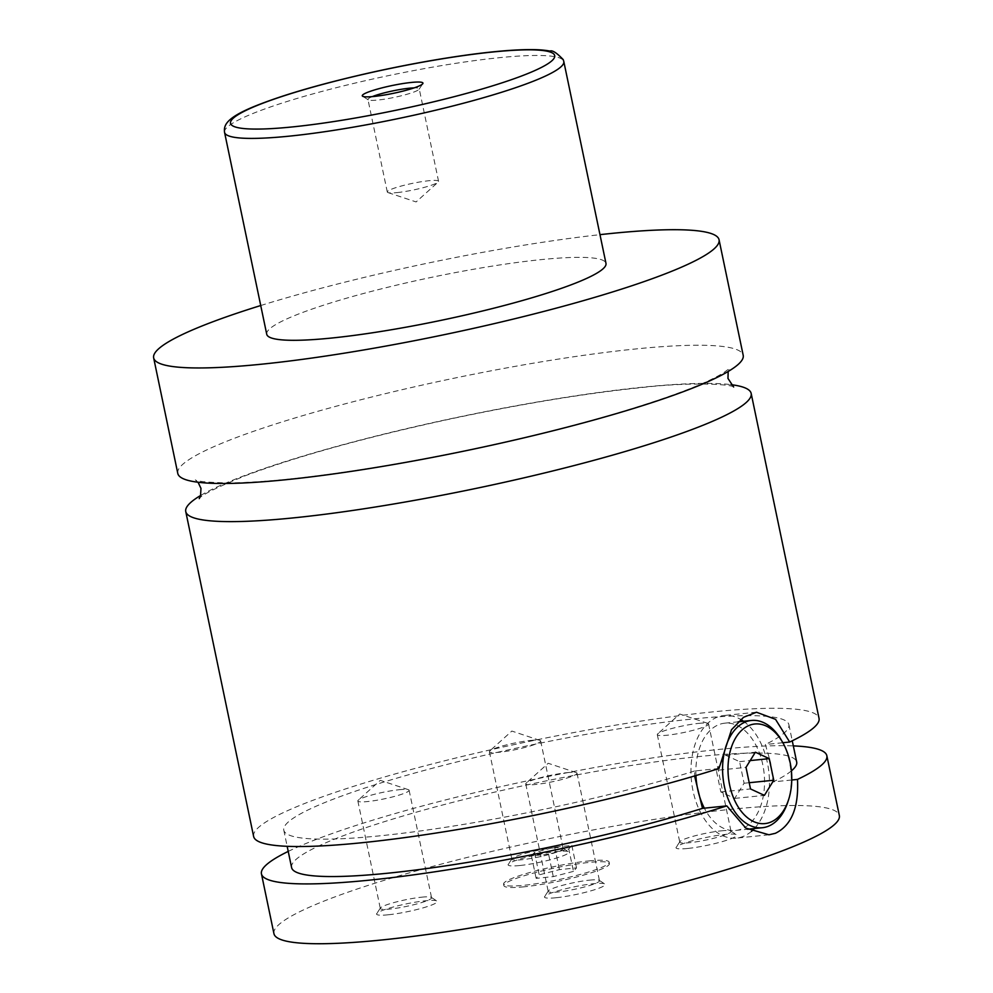 <?xml version="1.0" encoding="UTF-8"?>
<svg xmlns="http://www.w3.org/2000/svg" width="993" height="993" viewBox="0 0 993 993"><rect width="100%" height="100%" fill="white"/><g stroke="black" fill="none" stroke-linecap="round" stroke-linejoin="round"><path stroke-width="0.74" stroke-dasharray="4.96 3.72" d="M177.784 473.425A288.814 36.691 168.2 0 1 333.338 407.006A288.814 36.691 168.2 0 1 634.912 349.039A288.814 36.691 168.2 0 1 743.198 355.308M200.772 495.395A288.814 36.691 168.2 0 1 642.881 387.171A288.814 36.691 168.2 0 1 730.922 384.639M524.081 886.811A53.907 6.852 168.2 0 1 503.873 885.644A53.907 6.852 168.2 0 1 532.906 873.244A53.907 6.852 168.2 0 1 589.197 862.42A53.907 6.852 168.2 0 1 609.417 863.587A53.907 6.852 168.2 0 1 580.384 875.987A53.907 6.852 168.2 0 1 524.081 886.811M588.886 860.931A53.907 6.852 168.2 0 1 609.106 862.098A53.907 6.852 168.2 0 1 580.073 874.498A53.907 6.852 168.2 0 1 523.77 885.309A53.907 6.852 168.2 0 1 503.563 884.142A53.907 6.852 168.2 0 1 532.596 871.742A53.907 6.852 168.2 0 1 588.886 860.931M781.441 740.281A53.907 34.085 -95.8 0 1 787.734 802.282M695.944 775.558A53.907 34.085 -95.8 0 1 719.267 724.468A53.907 34.085 -95.8 0 1 724.753 723.177A53.907 34.085 -95.8 0 1 763.555 768.967A53.907 34.085 -95.8 0 1 741.138 829.155A53.907 34.085 -95.8 0 1 735.652 830.446A53.907 34.085 -95.8 0 1 704.347 808.178M791.769 780.001L773.175 781.888L770.568 762.55L765.367 744.502L782.844 742.727M751.478 831.352A61.616 38.95 -95.8 0 1 742.702 836.627A61.616 38.95 -95.8 0 1 736.434 838.104A61.616 38.95 -95.8 0 1 692.096 785.773A61.616 38.95 -95.8 0 1 717.703 716.983A61.616 38.95 -95.8 0 1 723.971 715.506A61.616 38.95 -95.8 0 1 740.704 719.453M743.521 721.266A61.616 38.95 -95.8 0 1 768.954 772.877A61.616 38.95 -95.8 0 1 754.407 828.534M718.982 768.508L694.666 770.978L694.579 775.967M372.276 96.619A26.19 3.327 -11.8 0 0 367.956 99.486A26.19 3.327 -11.8 0 0 368.254 99.859A26.19 3.327 -11.8 0 0 377.774 100.057A26.19 3.327 -11.8 0 0 403.63 95.191A26.19 3.327 -11.8 0 0 419.096 89.233A26.19 3.327 -11.8 0 0 419.22 88.774A26.19 3.327 -11.8 0 0 414.118 87.88M397.113 192.592A26.19 3.327 -11.8 0 0 438.112 182.129A26.19 3.327 -11.8 0 0 438.558 181.309A26.19 3.327 -11.8 0 0 428.74 180.738A26.19 3.327 -11.8 0 0 401.395 186.001A26.19 3.327 -11.8 0 0 387.295 192.021A26.19 3.327 -11.8 0 0 388.027 192.592A26.19 3.327 -11.8 0 0 397.113 192.592M687.653 848.469A30.994 3.935 168.2 0 1 676.183 847.252A30.994 3.935 168.2 0 1 694.492 840.19A30.994 3.935 168.2 0 1 725.101 834.443A30.994 3.935 168.2 0 1 736.359 834.679A30.994 3.935 168.2 0 1 721.737 841.766A30.994 3.935 168.2 0 1 687.653 848.469M721.216 830.856A26.19 3.327 168.2 0 1 730.736 831.054A26.19 3.327 168.2 0 1 731.034 831.426A26.19 3.327 168.2 0 1 716.921 837.447A26.19 3.327 168.2 0 1 689.589 842.697A26.19 3.327 168.2 0 1 679.771 842.138A26.19 3.327 168.2 0 1 679.895 841.679A26.19 3.327 168.2 0 1 695.361 835.709A26.19 3.327 168.2 0 1 721.216 830.856M698.762 723.363A26.19 3.327 168.2 0 1 707.835 723.363A26.19 3.327 168.2 0 1 708.568 723.934A26.19 3.327 168.2 0 1 694.467 729.954A26.19 3.327 168.2 0 1 667.122 735.217A26.19 3.327 168.2 0 1 657.304 734.646A26.19 3.327 168.2 0 1 657.751 733.827A26.19 3.327 168.2 0 1 698.762 723.363M519.749 865.524A30.994 3.935 168.2 0 1 508.267 864.295A30.994 3.935 168.2 0 1 526.588 857.244A30.994 3.935 168.2 0 1 557.197 851.497A30.994 3.935 168.2 0 1 568.455 851.721A30.994 3.935 168.2 0 1 553.833 858.821A30.994 3.935 168.2 0 1 519.749 865.524M553.312 847.91A26.19 3.327 168.2 0 1 562.832 848.109A26.19 3.327 168.2 0 1 563.13 848.481A26.19 3.327 168.2 0 1 549.017 854.501A26.19 3.327 168.2 0 1 521.685 859.752A26.19 3.327 168.2 0 1 511.867 859.193A26.19 3.327 168.2 0 1 511.991 858.722A26.19 3.327 168.2 0 1 527.457 852.764A26.19 3.327 168.2 0 1 553.312 847.91M530.845 740.418A26.19 3.327 168.2 0 1 539.931 740.418A26.19 3.327 168.2 0 1 540.664 740.989A26.19 3.327 168.2 0 1 526.563 747.009A26.19 3.327 168.2 0 1 499.218 752.26A26.19 3.327 168.2 0 1 489.4 751.701A26.19 3.327 168.2 0 1 489.847 750.882A26.19 3.327 168.2 0 1 530.845 740.418M388.189 914.789A30.994 3.935 168.2 0 1 376.719 913.572A30.994 3.935 168.2 0 1 395.028 906.522A30.994 3.935 168.2 0 1 425.637 900.763A30.994 3.935 168.2 0 1 436.908 900.999A30.994 3.935 168.2 0 1 422.273 908.099A30.994 3.935 168.2 0 1 388.189 914.789M421.752 897.175A26.19 3.327 168.2 0 1 431.272 897.374A26.19 3.327 168.2 0 1 431.57 897.746A26.19 3.327 168.2 0 1 417.47 903.767A26.19 3.327 168.2 0 1 390.125 909.029A26.19 3.327 168.2 0 1 380.307 908.458A26.19 3.327 168.2 0 1 380.431 907.999A26.19 3.327 168.2 0 1 395.897 902.041A26.19 3.327 168.2 0 1 421.752 897.175M399.298 789.696A26.19 3.327 168.2 0 1 408.384 789.683A26.19 3.327 168.2 0 1 409.116 790.254A26.19 3.327 168.2 0 1 395.015 796.274A26.19 3.327 168.2 0 1 367.671 801.537A26.19 3.327 168.2 0 1 357.852 800.966A26.19 3.327 168.2 0 1 358.287 800.147A26.19 3.327 168.2 0 1 399.298 789.696M556.092 897.734A30.994 3.935 168.2 0 1 544.623 896.518A30.994 3.935 168.2 0 1 562.932 889.467A30.994 3.935 168.2 0 1 593.541 883.708A30.994 3.935 168.2 0 1 604.811 883.944A30.994 3.935 168.2 0 1 590.177 891.044A30.994 3.935 168.2 0 1 556.092 897.734M589.656 880.133A26.19 3.327 168.2 0 1 599.176 880.319A26.19 3.327 168.2 0 1 599.474 880.692A26.19 3.327 168.2 0 1 585.374 886.724A26.19 3.327 168.2 0 1 558.029 891.975A26.19 3.327 168.2 0 1 548.21 891.404A26.19 3.327 168.2 0 1 548.335 890.944A26.19 3.327 168.2 0 1 563.801 884.986A26.19 3.327 168.2 0 1 589.656 880.133M567.202 772.641A26.19 3.327 168.2 0 1 576.288 772.628A26.19 3.327 168.2 0 1 577.02 773.199A26.19 3.327 168.2 0 1 562.919 779.232A26.19 3.327 168.2 0 1 535.575 784.482A26.19 3.327 168.2 0 1 525.756 783.911A26.19 3.327 168.2 0 1 526.203 783.092A26.19 3.327 168.2 0 1 567.202 772.641M266.732 334.269A173.291 22.02 168.2 0 1 360.062 294.424A173.291 22.02 168.2 0 1 541.011 259.632A173.291 22.02 168.2 0 1 605.978 263.393M260.725 305.534A288.814 36.691 168.2 0 1 599.971 234.658M253.625 836.466A288.814 36.691 168.2 0 1 409.178 770.047A288.814 36.691 168.2 0 1 710.752 712.08A288.814 36.691 168.2 0 1 819.039 718.349M694.666 770.978A258.006 32.781 168.2 0 1 430.23 829.577A258.006 32.781 168.2 0 1 283.787 830.16A258.006 32.781 168.2 0 1 529.629 745.321A258.006 32.781 168.2 0 1 788.889 724.642A258.006 32.781 168.2 0 1 765.367 744.502M291.594 867.559A258.006 32.781 168.2 0 1 537.436 782.707A258.006 32.781 168.2 0 1 796.696 762.028M791.396 770.878A258.006 32.781 168.2 0 1 773.175 781.888M273.944 933.681A288.814 36.691 168.2 0 1 429.485 867.261A288.814 36.691 168.2 0 1 731.059 809.295A288.814 36.691 168.2 0 1 839.346 815.551M288.218 851.411A288.814 36.691 168.2 0 1 718.572 749.467A288.814 36.691 168.2 0 1 793.32 745.892M716.325 770.369L725.697 755.226L739.574 761.656L744.08 783.241L734.708 798.397L720.831 791.955L716.325 770.369L746.004 767.353M725.697 755.226L755.375 752.21M739.574 761.656L750.199 760.576M744.08 783.241L749.219 782.72M734.708 798.397L764.399 795.381M720.831 791.955L750.509 788.938M573.47 871.382L553.275 876.608L536.133 878.346L539.199 874.858L559.394 869.632L576.523 867.894L573.47 871.382L568.778 848.953L548.583 854.166L553.275 876.608M548.583 854.166L531.454 855.916L534.507 852.428L554.702 847.203L571.844 845.465L568.778 848.953M571.844 845.465L576.523 867.894M554.702 847.203L559.394 869.632M534.507 852.428L539.199 874.858M531.454 855.916L536.133 878.346M224.555 132.367A173.291 22.02 168.2 0 1 317.884 92.523A173.291 22.02 168.2 0 1 498.834 57.743A173.291 22.02 168.2 0 1 563.801 61.504M733.641 386.997C731.556 384.378 691.885 381.647 640.882 387.642C585.349 393.414 522.43 403.741 452.15 418.599C366.516 437.094 297.615 456.122 245.47 475.672C216.499 487.526 201.082 495.184 199.233 498.635M198.029 482.226L195.311 479.867C197.011 481.419 207.835 482.437 227.769 482.921C265.826 482.648 318.691 476.863 386.364 465.58C466.412 451.84 541.52 434.897 611.688 414.751C668.252 398.032 705.663 383.968 723.909 372.561L729.718 368.229L728.179 371.469M503.563 884.142L503.873 885.644M609.106 862.098L609.417 863.587M735.652 830.446L747.592 829.229M724.753 723.177L738.084 721.824M756.492 712.204L723.971 715.506M768.942 834.803L736.434 838.104M419.096 89.233L422.807 83.66M368.254 99.859L362.619 96.234M438.558 181.309L419.22 88.774M387.295 192.021L367.956 99.486M388.027 192.592L416.117 201.939L438.112 182.129M679.895 841.679L676.183 847.252M730.736 831.054L736.359 834.679M657.304 734.646L679.771 842.138M708.568 723.934L731.034 831.426M707.835 723.363L679.746 714.017L657.751 733.827M511.991 858.722L508.267 864.295M562.832 848.109L568.455 851.721M489.4 751.701L511.867 859.193M540.664 740.989L563.13 848.481M539.931 740.418L511.842 731.059L489.847 750.882M380.431 907.999L376.719 913.572M431.272 897.374L436.908 900.999M357.852 800.966L380.307 908.458M409.116 790.254L431.57 897.746M408.384 789.683L380.294 780.337L358.287 800.147M548.335 890.944L544.623 896.518M599.176 880.319L604.811 883.944M525.756 783.911L548.21 891.404M577.02 773.199L599.474 880.692M576.288 772.628L548.198 763.282L526.203 783.092M283.787 830.16L287.163 846.309M788.889 724.642L792.253 740.79"/><path stroke-width="1.49" d="M599.971 234.658A288.814 36.691 168.2 0 1 610.782 233.504A288.814 36.691 168.2 0 1 719.056 239.772L743.198 355.308A288.814 36.691 168.2 0 1 587.657 421.715A288.814 36.691 168.2 0 1 286.071 479.693A288.814 36.691 168.2 0 1 177.784 473.425L153.654 357.89A288.814 36.691 168.2 0 1 260.725 305.534M730.922 384.639A288.814 36.691 168.2 0 1 751.167 393.439A288.814 36.691 168.2 0 1 475.957 488.419A288.814 36.691 168.2 0 1 185.753 511.556A288.814 36.691 168.2 0 1 200.772 495.395M788.504 799.961L787.734 802.282A53.907 34.085 -95.8 0 1 767.85 826.437A53.907 34.085 -95.8 0 1 762.363 827.728A53.907 34.085 -95.8 0 1 723.574 781.938A53.907 34.085 -95.8 0 1 745.979 721.75A53.907 34.085 -95.8 0 1 751.465 720.459A53.907 34.085 -95.8 0 1 781.441 740.281L782.658 742.404A50.06 31.652 84.2 0 0 749.727 725.188A50.06 31.652 84.2 0 0 729.656 785.115A50.06 31.652 84.2 0 0 770.034 822.403A50.06 31.652 84.2 0 0 788.504 799.961A50.06 31.652 84.2 0 0 782.658 742.404M704.347 808.178A53.907 34.085 -95.8 0 1 695.944 775.558M782.844 742.727L789.671 742.032L775.533 719.329L756.492 712.229L743.546 717.294L731.506 729.731L718.982 768.508A288.814 36.691 168.2 0 1 420.747 835.349A288.814 36.691 168.2 0 1 253.625 836.466L185.753 511.556M694.579 775.967L702.485 808.364L726.789 805.894L745.83 828.1L768.942 834.79L775.347 833.313C791.508 825.444 798.881 807.483 797.491 779.418L791.769 780.001M740.704 719.453A61.616 38.95 -95.8 0 1 743.521 721.266M754.407 828.534A61.616 38.95 -95.8 0 1 751.478 831.352M411.338 82.444A30.994 3.935 -11.8 0 0 377.253 89.147A30.994 3.935 -11.8 0 0 362.619 96.234A30.994 3.935 -11.8 0 0 373.889 96.47A30.994 3.935 -11.8 0 0 404.499 90.723A30.994 3.935 -11.8 0 0 422.807 83.66A30.994 3.935 -11.8 0 0 411.338 82.444M414.118 87.88A26.19 3.327 -11.8 0 0 409.401 88.203A26.19 3.327 -11.8 0 0 372.276 96.619M563.801 61.504L605.978 263.393A173.291 22.02 168.2 0 1 512.649 303.25A173.291 22.02 168.2 0 1 331.699 338.03A173.291 22.02 168.2 0 1 266.732 334.269L224.555 132.367A173.291 22.02 168.2 0 0 289.522 136.128A173.291 22.02 168.2 0 0 470.471 101.348A173.291 22.02 168.2 0 0 563.801 61.504L563.217 59.605C556.725 52.815 552.307 49.973 549.948 51.077C543.891 49.898 535.835 49.414 525.781 49.65C510.675 49.985 491.932 51.648 469.552 54.652C439.663 58.711 407.962 64.421 374.435 71.769C323.097 83.213 282.955 94.807 253.997 106.561C225.485 118.316 223.723 125.639 224.555 132.367M719.056 239.772A288.814 36.691 168.2 0 1 563.515 306.192A288.814 36.691 168.2 0 1 261.941 364.158A288.814 36.691 168.2 0 1 153.654 357.89M751.167 393.439L819.039 718.349A288.814 36.691 168.2 0 1 789.671 742.032M702.485 808.364A258.006 32.781 168.2 0 1 438.037 866.976A258.006 32.781 168.2 0 1 291.594 867.559L287.163 846.309M792.253 740.79L796.696 762.028A258.006 32.781 168.2 0 1 791.396 770.878M793.32 745.892A288.814 36.691 168.2 0 1 826.846 755.735L839.346 815.551A288.814 36.691 168.2 0 1 683.805 881.97A288.814 36.691 168.2 0 1 382.218 939.937A288.814 36.691 168.2 0 1 273.944 933.681L261.444 873.852A288.814 36.691 168.2 0 1 288.218 851.411M826.846 755.735A288.814 36.691 168.2 0 1 797.491 779.418M726.789 805.894A288.814 36.691 168.2 0 1 428.554 872.735A288.814 36.691 168.2 0 1 261.444 873.852M755.375 752.21L746.004 767.353L750.509 788.938L764.399 795.381L773.77 780.225L769.252 758.64L755.375 752.21M750.199 760.576L769.252 758.64M749.219 782.72L773.77 780.225M492.615 52.008A165.583 21.039 -11.8 0 0 264.982 102.416A165.583 21.039 -11.8 0 0 292.612 126.905A165.583 21.039 -11.8 0 0 520.245 76.498A165.583 21.039 -11.8 0 0 492.615 52.008M199.233 498.635L200.536 496.115L200.971 488.37L198.029 482.226M728.179 371.469L727.968 378.42L733.641 386.997M747.592 829.229L762.363 827.728M738.084 721.824L751.465 720.459"/></g></svg>
